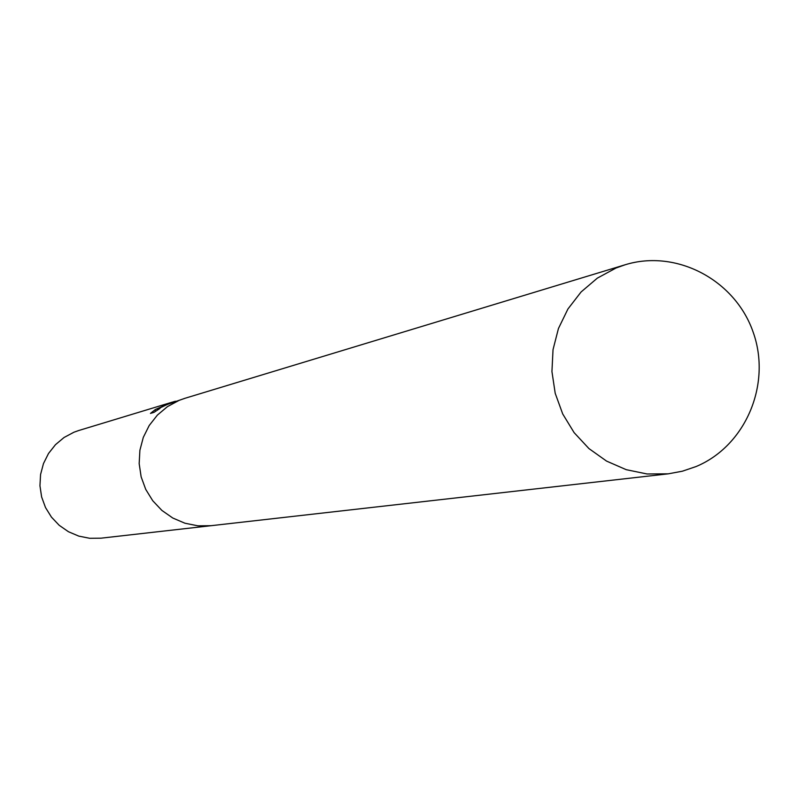 <?xml version="1.0" encoding="UTF-8"?>
<svg xmlns="http://www.w3.org/2000/svg" width="799" height="799" viewBox="0 0 799 799"><rect width="100%" height="100%" fill="white"/><g stroke="black" fill="none" stroke-linecap="round" stroke-linejoin="round"><path stroke-width="1.2" d="M167.81 403.785L160.829 407.12L175.371 401.218M185.148 398.242L167.341 404.434L157.163 409.258L160.04 408.399L153.967 412.374L150.462 413.413L155.386 409.517L171.755 402.297L78.692 430.531L73.917 432.229L64.04 437.502L55.451 444.703L48.489 453.522L43.466 463.59L40.569 474.486L39.95 485.762L41.618 496.938L45.503 507.545L51.456 517.133L59.206 525.303L68.444 531.725L78.771 536.109L89.748 538.296L100.934 538.186L211.475 525.652M211.066 525.692L197.892 525.822L184.949 523.225L172.784 518.022L161.897 510.431L152.759 500.753L145.738 489.397L141.143 476.853L139.176 463.63L139.895 450.296L143.291 437.403L149.203 425.507L157.393 415.081L167.51 406.591L179.126 400.359L184.749 398.361L179.126 400.359L167.51 406.581L157.393 415.081L149.203 425.507L143.291 437.403L139.895 450.296L139.166 463.63L141.143 476.853L145.738 489.397L152.759 500.753L161.897 510.431L172.784 518.022L184.949 523.225L197.892 525.822L211.066 525.692L668.304 473.827L682.426 471.19L696.019 466.566C745.647 445.962 771.774 384.219 753.187 332.244C735.24 280.04 676.473 248.869 625.108 264.779L616.049 268.005L597.352 278.122L581.083 291.975L567.919 309.013L558.441 328.519L553.028 349.662L551.939 371.565L555.205 393.298L562.706 413.942L574.111 432.629L588.933 448.569L606.551 461.093L626.206 469.672L647.09 473.977L668.304 473.827M171.755 402.297L172.324 402.137M174.232 401.547L167.83 403.785M157.473 410.017L157.163 409.258M155.046 409.857L155.605 411.255M184.749 398.361L625.108 264.779"/></g></svg>
